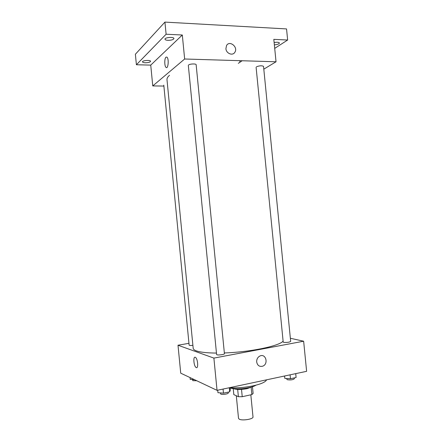 <?xml version="1.0" encoding="UTF-8"?>
<svg xmlns="http://www.w3.org/2000/svg" width="442" height="442" viewBox="0 0 442 442"><rect width="100%" height="100%" fill="white"/><g stroke="black" fill="none" stroke-linecap="round" stroke-linejoin="round"><path stroke-width="0.66" d="M236.304 395.745L238.514 418.347L239.227 419.16C242.15 420.988 253.62 419.11 253.001 416.928L250.829 394.805M251.155 387.374L251.863 394.579L253.117 393.463L252.459 386.75M251.863 394.579L242.233 396.706L238.387 396.706L233.812 394.601L233.232 388.645M241.514 389.402L242.233 396.706M237.674 389.43L238.387 396.706M251.968 386.905L247.161 388.64C241.332 389.717 236.84 389.733 233.696 388.695M255.951 385.181C254.553 386.12 252.244 386.949 249.034 387.651C241.26 389.12 234.951 389.242 230.116 388.026M266.587 379.822C265.614 382.021 261.178 384.015 253.283 385.805C245.454 387.419 237.724 388.087 230.094 387.811M290.355 338.263L303.643 341.213L306.621 371.324L217.039 390.341L180.723 373.17L178.004 345.23L188.955 343.323M303.643 341.213L213.889 358.097L217.039 390.341M256.686 361.981C256.592 359.147 257.708 357.142 260.034 355.959C265.924 353.241 268.73 364.147 262.675 366.191C259.448 366.937 257.454 365.534 256.686 361.981C257.454 365.534 259.448 366.937 262.675 366.191L262.675 366.191C268.73 364.147 265.924 353.241 260.029 355.959M169.518 75.317C167.7 76.842 166.855 78.3 166.993 79.693L193.187 348.329C193.281 349.296 194.353 350.152 196.403 350.893C200.353 352.263 207.044 352.992 216.458 353.075M224.354 352.948C249.885 352.169 279.449 345.992 283.101 341.141M213.889 358.097L178.004 345.23M256.106 67.278L283.195 342.064L283.687 342.351C286.985 342.605 289.317 342.301 290.67 341.434L263.537 66.399C262.007 65.493 259.669 65.615 256.52 66.759M188.331 65.416L216.602 354.517L216.928 354.771C218.392 355.374 224.718 354.467 224.425 353.705L196.143 64.714C196.242 63.571 189.872 63.786 188.59 64.98M192.9 345.346C190.662 345.572 189.408 345.506 189.137 345.152L163.794 85.14M195.259 357.285L195.425 357.368C197.883 358.606 198.618 369.252 196.126 367.506C193.767 366.324 192.9 356.147 195.259 357.285C192.9 356.147 193.767 366.319 196.126 367.506L196.126 367.506M263.808 69.156L276.035 61.781L184.651 59.001L152.761 85.93L163.883 86.052M184.651 59.001L182.308 35.001L166.115 34.233L164.927 22.1L286.549 28.929L287.648 40.018L273.819 39.36L276.035 61.781M225.906 48.653L226.558 45.498C229.619 39.973 238.382 47.184 234.857 52.266C232.713 56.123 226.177 53.521 225.906 48.653M164.927 22.1L135.379 54.244L136.401 64.753L150.739 65.118L152.761 85.93M238.299 63.344L242.139 60.753M182.308 35.001L150.739 65.118M165.988 57.167L166.927 57.112C169.12 58.582 168.203 69.394 166.07 67.422C164.413 66.377 164.336 58.443 165.988 57.167L166.927 57.112C169.126 58.582 168.209 69.394 166.076 67.422C164.413 66.377 164.341 58.443 165.988 57.167M226.558 45.498C229.619 39.973 238.382 47.184 234.857 52.272L234.857 52.266M274.128 42.531C277.145 42.034 278.913 42.205 279.438 43.034C279.079 43.979 277.388 44.598 274.36 44.885M274.709 48.377L287.648 40.018M167.999 40.327C166.159 40.211 165.159 39.841 164.993 39.216C164.584 37.399 173.982 36.669 173.927 38.52C173.446 39.681 171.474 40.283 167.999 40.327M145.363 62.764C143.617 62.687 142.667 62.388 142.506 61.863C142.164 60.399 150.634 59.825 150.567 61.311C150.164 62.217 148.429 62.703 145.363 62.764M166.115 34.233L136.401 64.753M194.524 379.695L190.226 379.38L190.054 377.578M192.485 379.545L192.811 380.667L196.734 380.739M230.072 387.573L230.315 390.037L229.696 391.816L223.475 393.159L217.95 392.684L217.707 390.198M229.299 387.739L229.696 391.816M223.072 389.059L223.475 393.159M220.354 392.888L220.773 394.087C222.26 394.933 228.58 393.933 228.265 392.905L228.188 392.142M295.759 373.634L296.096 377.518L290.466 378.728L284.808 378.369L284.576 376.004M295.709 373.639L296.096 377.518M290.085 374.838L290.466 378.728M286.786 378.496L286.869 379.33L287.372 379.728C290.692 380.175 293.018 379.849 294.35 378.739L294.273 377.91M239.918 62.25L239.763 60.681"/></g></svg>

